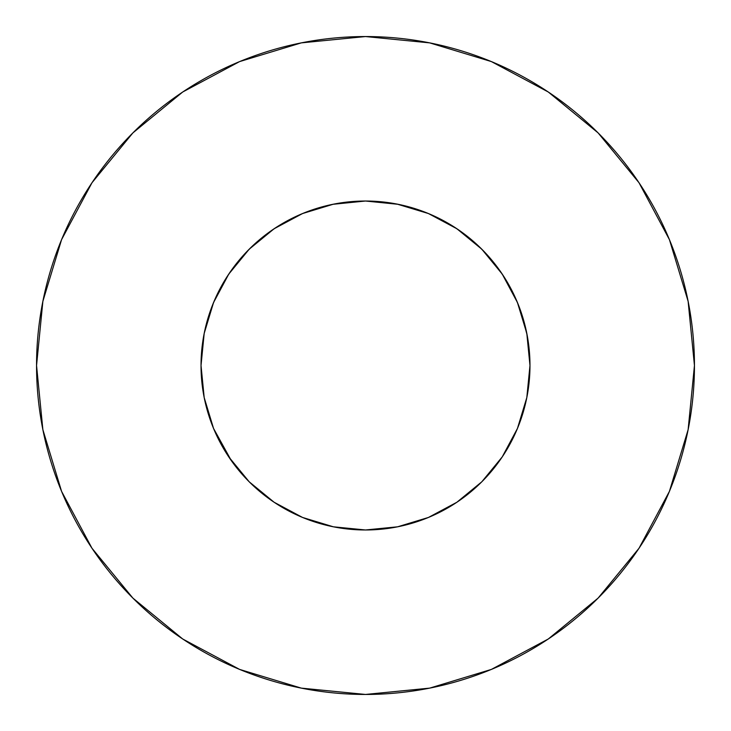 <?xml version="1.0" encoding="UTF-8"?>
<svg xmlns="http://www.w3.org/2000/svg" width="731" height="731" viewBox="0 0 731 731"><rect width="100%" height="100%" fill="white"/><g stroke="black" fill="none" stroke-linecap="round" stroke-linejoin="round"><path stroke-width="1.1" d="M397.591 204.187L365.5 201.025L333.409 204.187L302.561 213.543L274.125 228.748L249.198 249.198L228.748 274.125L213.543 302.561L204.187 333.409L201.025 365.5A164.475 164.475 0 0 1 365.5 201.025A164.475 164.475 0 0 1 529.975 365.5L526.813 333.409L517.457 302.561L502.252 274.125L481.802 249.198L456.875 228.748L428.439 213.543L397.079 204.086M36.55 365.5A328.95 328.95 0 0 1 365.5 36.55A328.95 328.95 0 0 1 694.45 365.5A328.95 328.95 0 0 1 365.5 694.45A328.95 328.95 0 0 1 36.55 365.5L42.873 429.673L61.587 491.387L91.987 548.259L132.896 598.104L182.741 639.013L239.613 669.413L301.327 688.127L365.5 694.45L429.673 688.127L491.387 669.413L548.259 639.013L598.104 598.104L639.013 548.259L669.413 491.387L688.127 429.673L694.45 365.5L688.127 301.327L669.413 239.613L639.013 182.741L598.104 132.896L548.259 91.987L491.387 61.587L429.673 42.873L365.5 36.55L301.327 42.873L239.613 61.587L182.741 91.987L132.896 132.896L91.987 182.741L61.587 239.613L42.873 301.327L36.55 365.5M366.304 201.025L362.028 201.062M302.57 213.534L303.091 213.324L302.57 213.534M428.43 213.534L427.909 213.324L428.43 213.534M364.696 201.025L368.972 201.062M333.409 204.187L333.921 204.086M302.57 517.466L303.091 517.676M213.543 428.439L204.187 397.591L213.543 428.439L231.343 460.658M526.813 397.591L517.457 428.439L526.813 397.591L529.975 365.5A164.475 164.475 0 0 1 365.5 529.975A164.475 164.475 0 0 1 201.025 365.5L201.025 365.856M428.43 517.466L427.909 517.676M274.125 502.252L249.198 481.802L228.748 456.875L249.198 481.802L274.125 502.252L302.561 517.457L333.409 526.813L365.5 529.975L397.591 526.813L428.439 517.457L456.875 502.252L481.802 481.802L502.252 456.875L499.657 460.658M426.959 212.94L435.53 216.678M453.988 226.857L463.5 233.408M478.092 245.607L486.645 254.26M498.396 268.597L505.222 278.721M514.222 295.26L518.846 306.024M521.075 312.119L527.17 335.273M203.83 335.273L205.941 325.587M212.154 306.024L216.778 295.26M225.778 278.721L232.622 268.569M244.355 254.26L252.908 245.607M267.5 233.408L277.012 226.857M295.47 216.678L304.041 212.94M306.316 212.045L333.089 204.251M639.013 182.741L598.104 132.896L548.341 92.051M182.741 91.987L132.896 132.896L92.051 182.659M91.987 548.259L132.896 598.104L182.659 638.949M548.259 639.013L598.104 598.104L638.949 548.341M201.025 365.5L204.187 397.591M456.875 502.252L481.802 481.802L502.252 456.875L517.457 428.439M502.252 274.125L481.802 249.198L456.875 228.748M274.125 228.748L249.198 249.198L228.748 274.125M332.769 204.314L365.5 201.025L398.231 204.314"/></g></svg>
